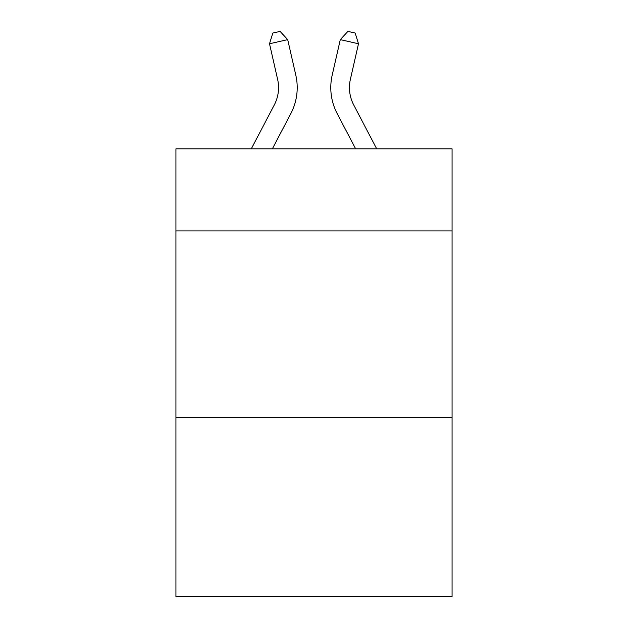 <?xml version="1.0" encoding="UTF-8"?>
<svg xmlns="http://www.w3.org/2000/svg" width="628" height="628" viewBox="0 0 628 628"><rect width="100%" height="100%" fill="white"/><g stroke="black" fill="none" stroke-linecap="round" stroke-linejoin="round"><path stroke-width="0.94" d="M452.066 230.916L452.066 148.82L175.934 148.82L175.934 230.916L452.066 230.916L452.066 596.6L175.934 596.6L175.934 230.916M452.066 417.487L175.934 417.487M251.302 148.82L274.287 104.939A37.319 37.319 -36.5 0 0 277.615 79.332L269.514 43.764L272.811 33.056L280.088 31.4L287.702 39.619L295.812 75.187A55.971 55.971 158.8 0 1 290.819 113.597L272.364 148.82L290.819 113.597M376.698 148.82L353.713 104.939A37.319 37.319 36.5 0 1 350.385 79.332L358.486 43.764L340.298 39.619L332.188 75.187A55.971 55.971 -158.8 0 0 337.181 113.597L355.636 148.82M274.287 104.939A37.319 37.319 -21.2 0 0 277.615 79.332A37.319 37.319 -21.2 0 1 274.287 104.939A37.319 37.319 -21.2 0 0 277.615 79.332A37.319 37.319 -21.2 0 1 274.287 104.939A37.319 37.319 -21.2 0 0 277.615 79.332A37.319 37.319 -21.2 0 1 274.287 104.939A37.319 37.319 -21.2 0 0 277.615 79.332A37.319 37.319 -21.2 0 1 274.287 104.939A37.319 37.319 -21.2 0 0 277.615 79.332A37.319 37.319 -21.2 0 1 274.287 104.939A37.319 37.319 -21.2 0 0 277.615 79.332A37.319 37.319 -21.2 0 1 274.287 104.939A37.319 37.319 -21.2 0 0 277.615 79.332A37.319 37.319 -21.2 0 1 274.287 104.939A37.319 37.319 -21.2 0 0 277.615 79.332A37.319 37.319 -21.2 0 1 274.287 104.939A37.319 37.319 -21.2 0 0 277.615 79.332A37.319 37.319 -21.2 0 1 274.287 104.939A37.319 37.319 -21.2 0 0 277.615 79.332A37.319 37.319 -21.2 0 1 274.287 104.939A37.319 37.319 -21.2 0 0 277.615 79.332A37.319 37.319 -21.2 0 1 274.287 104.939A37.319 37.319 -21.2 0 0 277.615 79.332A37.319 37.319 -21.2 0 1 274.287 104.939A37.319 37.319 -21.2 0 0 277.615 79.332A37.319 37.319 -21.2 0 1 274.287 104.939A37.319 37.319 -21.2 0 0 277.615 79.332A37.319 37.319 -21.2 0 1 274.287 104.939A37.319 37.319 -21.2 0 0 277.615 79.332A37.319 37.319 -21.2 0 1 274.287 104.939A37.319 37.319 -21.2 0 0 277.615 79.332A37.319 37.319 -21.2 0 1 274.287 104.939A37.319 37.319 -21.2 0 0 277.615 79.332A37.319 37.319 -21.2 0 1 274.287 104.939A37.319 37.319 -21.2 0 0 277.615 79.332A37.319 37.319 -21.2 0 1 274.287 104.939A37.319 37.319 -21.2 0 0 277.615 79.332A37.319 37.319 -21.2 0 1 274.287 104.939A37.319 37.319 -21.2 0 0 277.615 79.332A37.319 37.319 -21.2 0 1 274.287 104.939M287.702 39.619L295.812 75.187L287.702 39.619L295.812 75.187L287.702 39.619L295.812 75.187L287.702 39.619L295.812 75.187L287.702 39.619L295.812 75.187L287.702 39.619L295.812 75.187L287.702 39.619L295.812 75.187L287.702 39.619L295.812 75.187L287.702 39.619L295.812 75.187L287.702 39.619L295.812 75.187L287.702 39.619L295.812 75.187L287.702 39.619L295.812 75.187L287.702 39.619L295.812 75.187L287.702 39.619L295.812 75.187L287.702 39.619L295.812 75.187L287.702 39.619L295.812 75.187L287.702 39.619L295.812 75.187L287.702 39.619L295.812 75.187L287.702 39.619L295.812 75.187L287.702 39.619L295.812 75.187L287.702 39.619L269.514 43.764M353.713 104.939A37.319 37.319 21.2 0 1 350.385 79.332A37.319 37.319 21.2 0 0 353.713 104.939A37.319 37.319 21.2 0 1 350.385 79.332A37.319 37.319 21.2 0 0 353.713 104.939A37.319 37.319 21.2 0 1 350.385 79.332A37.319 37.319 21.2 0 0 353.713 104.939A37.319 37.319 21.2 0 1 350.385 79.332A37.319 37.319 21.2 0 0 353.713 104.939A37.319 37.319 21.2 0 1 350.385 79.332A37.319 37.319 21.2 0 0 353.713 104.939A37.319 37.319 21.2 0 1 350.385 79.332A37.319 37.319 21.2 0 0 353.713 104.939A37.319 37.319 21.2 0 1 350.385 79.332A37.319 37.319 21.2 0 0 353.713 104.939A37.319 37.319 21.2 0 1 350.385 79.332A37.319 37.319 21.2 0 0 353.713 104.939A37.319 37.319 21.2 0 1 350.385 79.332A37.319 37.319 21.2 0 0 353.713 104.939A37.319 37.319 21.2 0 1 350.385 79.332A37.319 37.319 21.2 0 0 353.713 104.939A37.319 37.319 21.2 0 1 350.385 79.332A37.319 37.319 21.2 0 0 353.713 104.939A37.319 37.319 21.2 0 1 350.385 79.332A37.319 37.319 21.2 0 0 353.713 104.939A37.319 37.319 21.2 0 1 350.385 79.332A37.319 37.319 21.2 0 0 353.713 104.939A37.319 37.319 21.2 0 1 350.385 79.332A37.319 37.319 21.2 0 0 353.713 104.939A37.319 37.319 21.2 0 1 350.385 79.332A37.319 37.319 21.2 0 0 353.713 104.939A37.319 37.319 21.2 0 1 350.385 79.332A37.319 37.319 21.2 0 0 353.713 104.939A37.319 37.319 21.2 0 1 350.385 79.332A37.319 37.319 21.2 0 0 353.713 104.939A37.319 37.319 21.2 0 1 350.385 79.332A37.319 37.319 21.2 0 0 353.713 104.939A37.319 37.319 21.2 0 1 350.385 79.332A37.319 37.319 21.2 0 0 353.713 104.939A37.319 37.319 21.2 0 1 350.385 79.332A37.319 37.319 21.2 0 0 353.713 104.939M340.298 39.619L332.188 75.187L340.298 39.619L332.188 75.187L340.298 39.619L332.188 75.187L340.298 39.619L332.188 75.187L340.298 39.619L332.188 75.187L340.298 39.619L332.188 75.187L340.298 39.619L332.188 75.187L340.298 39.619L332.188 75.187L340.298 39.619L332.188 75.187L340.298 39.619L332.188 75.187L340.298 39.619L332.188 75.187L340.298 39.619L332.188 75.187L340.298 39.619L332.188 75.187L340.298 39.619L332.188 75.187L340.298 39.619L332.188 75.187L340.298 39.619L332.188 75.187L340.298 39.619L332.188 75.187L340.298 39.619L332.188 75.187L340.298 39.619L332.188 75.187L340.298 39.619L332.188 75.187L340.298 39.619L347.912 31.4L355.189 33.056L358.486 43.764"/></g></svg>
